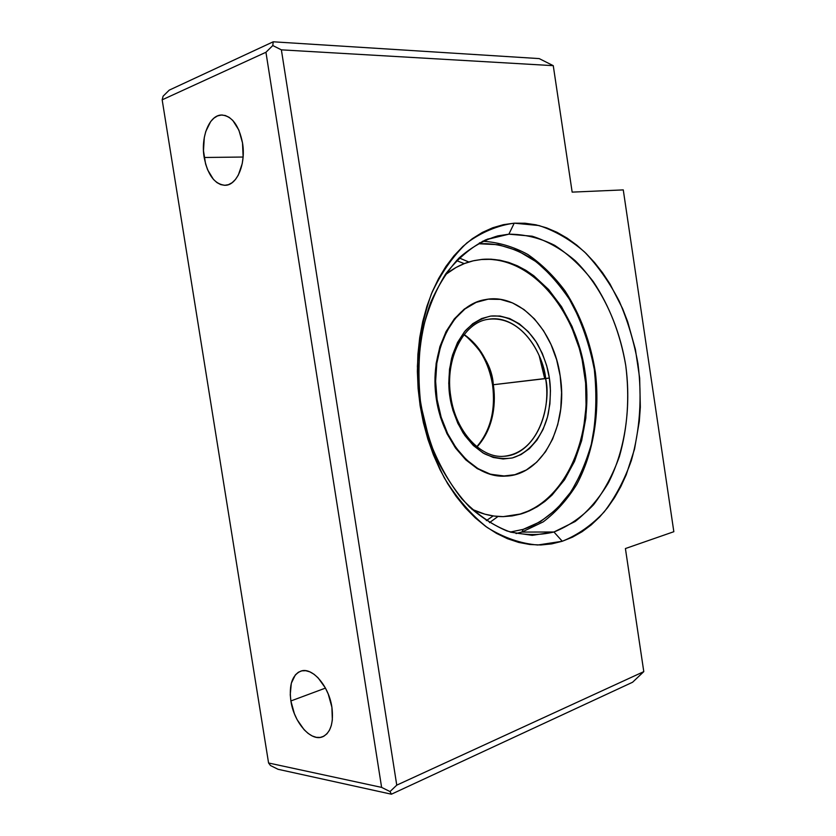 <?xml version="1.0" encoding="UTF-8"?>
<svg xmlns="http://www.w3.org/2000/svg" width="836" height="836" viewBox="0 0 836 836"><rect width="100%" height="100%" fill="white"/><g stroke="black" fill="none" stroke-linecap="round" stroke-linejoin="round"><path stroke-width="1.25" d="M508.873 234.184L485.883 239.754C471.065 247.237 457.731 258.543 445.87 273.685C435.232 290.813 427.248 310.605 421.919 333.041C418.376 356.491 418.021 380.485 420.863 405.042L429.411 440.342C437.897 462.58 448.692 482.069 461.796 498.789C475.872 513.45 490.899 524.172 506.888 530.944C522.991 535.312 538.677 535.667 553.944 531.999L562.283 541.258L537.726 545.009C520.65 543.578 503.805 537.736 487.189 527.485C471.128 514.736 456.832 498.193 444.313 477.878C433.226 455.777 425.169 431.742 420.132 405.763L417.394 366.523C418.805 340.471 423.476 316.269 431.386 293.906C440.959 273.267 452.778 256.276 466.843 242.952C481.797 232.053 497.587 225.469 514.213 223.181L508.873 234.184L487.231 239.2L508.873 234.184L532.177 236.201C547.496 241.102 561.876 249.295 575.314 260.79C601.021 286.142 619.016 324.222 625.756 365.551C629.738 397.278 627.617 427.593 619.413 456.487C612.882 474.691 604.271 490.774 593.581 504.714C581.835 517.087 568.626 526.189 553.944 531.999L532.229 535.353L510.723 532.177C496.312 526.973 482.508 518.529 469.33 506.825C456.811 493.386 445.933 477.408 436.695 458.891C428.649 439.255 422.995 418.47 419.724 396.546C416.652 363.451 420.466 330.878 430.509 302.914C438.242 285.275 447.762 270.289 459.068 257.948C471.149 247.372 484.075 240.016 497.869 235.867L508.873 234.184L514.213 223.181L525.081 223.233L535.907 224.811L546.577 227.862L556.995 232.303L567.08 238.093L576.767 245.126L585.952 253.318L594.595 262.598L602.631 272.849L609.998 283.989L622.559 308.526L627.669 321.703L635.402 349.396L639.665 378.144L640.334 407.111L639.31 421.396L634.545 449.068L626.227 474.785L620.782 486.646L614.523 497.692L607.469 507.828L599.684 516.941L591.209 524.935L582.107 531.706L572.441 537.182L562.283 541.258L551.729 543.881L540.871 544.978L529.794 544.497L518.623 542.407L507.462 538.697L496.438 533.347L485.674 526.398L475.287 517.881L465.412 507.87L456.174 496.438L447.688 483.699L440.07 469.801L433.424 454.868L427.833 439.099L423.382 422.661L420.132 405.763L418.115 388.615L417.373 371.414L417.906 354.38L419.693 337.723L422.702 321.63L426.903 306.31L432.212 291.91L438.555 278.607L445.849 266.527L453.979 255.795L462.841 246.484L472.34 238.678L482.341 232.429L492.728 227.758L503.387 224.675L514.213 223.181L538.969 225.542C555.229 230.893 570.465 239.744 584.678 252.085C598.033 266.109 609.559 282.495 619.277 301.242C627.784 320.972 634.022 341.788 637.972 363.691C642.205 397.393 640.01 429.62 631.41 460.375C624.555 479.78 615.495 496.939 604.219 511.862C591.815 525.133 577.843 534.935 562.283 541.258L553.944 531.999L521.821 532.072L553.944 531.999L575.168 521.507C588.105 511.298 599.213 498.34 608.493 482.654C625.318 449.486 631.326 407.101 625.756 365.551C620.354 334.076 609.548 306.101 593.33 281.659C581.814 266.736 568.919 254.635 554.655 245.324C539.826 237.915 524.559 234.205 508.873 234.184M290.886 700.955C288.89 684.903 292.224 674.945 300.897 671.099C312.162 666.804 328.893 685.896 331.902 707.256L332.341 719.974L331.307 725.502L329.488 730.162L326.96 733.778L323.835 736.234L320.23 737.425L316.301 737.331L312.204 735.962L308.087 733.381L304.105 729.713L297.125 719.681L294.387 713.714L290.886 700.955L290.249 694.622L291.315 683.231L295.369 674.871L298.347 672.259L301.838 670.848L305.715 670.702L309.811 671.841L313.991 674.234L318.077 677.808L325.35 687.903L328.235 694.037L331.902 707.256C333.815 723.161 330.596 733.047 322.236 736.934C310.543 741.616 293.833 722.001 290.886 700.955L325.455 688.101L290.886 700.955M204.183 157.492C200.546 136.979 209.418 114.772 221.739 115.023C232.011 116.037 238.939 125.327 242.513 142.904L243.119 156.865L242.241 163.574L238.312 175.1L235.439 179.489L232.105 182.708L228.437 184.672L224.591 185.31L220.714 184.599L216.952 182.603L213.431 179.385L207.652 169.875L205.583 163.94L203.482 150.773L204.297 137.501L205.792 131.43L210.682 121.554L213.911 118.137L217.506 115.932L221.352 115.044L225.281 115.504L229.148 117.333L232.805 120.457L238.877 130.082L242.513 142.904C246.118 163.699 237.079 185.289 225.333 185.289C214.789 184.442 207.736 175.184 204.183 157.492L243.109 157.032L204.183 157.492M673.837 531.706L625.412 548.552L643.793 671.632L632.58 682.249L391.405 794.2L278.043 769.287L391.405 794.2L390.015 791.567L381.613 787.387L268.575 762.996L270.488 765.536L278.043 769.287L270.488 765.536L268.575 762.996L381.613 787.387L265.942 52.271L162.163 99.829L268.575 762.996L162.163 99.829L265.942 52.271L272.797 45.541L273.205 41.8L169.227 90.142L163.114 96.171L162.163 99.829L163.114 96.171L169.227 90.142L273.205 41.8L539.189 58.593L553.265 65.668L572.158 192.123L623.269 189.897L572.158 192.123L553.265 65.668L281.377 49.846L396.755 785.15L643.793 671.632L625.412 548.552L673.837 531.706L623.269 189.897L673.837 531.706M632.58 682.249L391.405 794.2L390.015 791.567L396.755 785.15L643.793 671.632L632.58 682.249M390.015 791.567L381.613 787.387L265.942 52.271L272.797 45.541L281.377 49.846L396.755 785.15L390.015 791.567M553.265 65.668L281.377 49.846L272.797 45.541L273.205 41.8L539.189 58.593L553.265 65.668M523.179 529.366L510.305 532.051L523.179 529.366L540.39 521.674L556.755 508.999L571.239 491.495L582.901 469.905L591.104 445.452L595.587 419.609L596.496 393.871L594.323 369.439L589.265 345.529L580.884 321.452L569.076 298.556L554.111 278.304L536.66 262.044L517.714 250.716L498.381 244.708L479.718 243.798L479.436 242.837L479.718 243.798C494.599 242.9 512.625 246.683 532.438 259.003C545.845 269.004 558.553 282.996 570.539 300.96C581.438 321.296 589.37 344.118 594.323 369.439C596.998 395.167 596.152 419.567 591.773 442.662C585.712 463.896 577.833 481.63 568.156 495.873C553.15 514.621 537.37 524.747 523.179 529.366L522.009 532.02L523.179 529.366M521.612 532.083L516.042 533.556M520.838 514.025L503.659 516.617C493.041 516.763 482.456 514.318 471.901 509.27L484.964 514.203L494.097 516.052L503.178 516.627L512.123 515.937L520.838 514.025C567.529 500.064 594.626 434.239 584.928 371.236C575.785 308.15 530.672 255.231 482.09 259.379L491.014 259.181L499.928 260.215L508.737 262.431L517.359 265.796L525.74 270.247L533.786 275.744L548.667 289.57L561.552 306.697L572.064 326.468L579.933 348.215L584.928 371.236L586.903 394.791L585.817 418.167L581.657 440.603L574.52 461.378L564.561 479.77L552.042 495.09L544.926 501.401L537.318 506.7L529.272 510.921L520.838 514.025M445.013 274.929C454.147 267.625 463.907 262.838 474.284 260.581L482.09 259.379L473.228 260.822L464.523 263.518L456.069 267.468L445.013 274.929M459.1 257.916L468.588 261.898M497.807 516.627L489.468 522.646M486.312 520.64L492.707 516.251M463.698 263.413L456.477 260.581M505.508 476.102L505.038 476.123C473.667 478.14 440.938 441.418 435.765 394.707C430.226 348.027 453.791 304.847 484.807 299.716L485.099 299.654M473.949 260.654L481.421 259.526C530.003 255.377 575.116 308.254 584.249 371.32C593.947 434.281 566.85 500.085 520.159 514.035L503.314 516.617M511.444 515.948L520.159 514.035L528.582 510.942L536.639 506.71L544.246 501.412L551.363 495.111L557.925 487.879L569.201 470.95L577.78 451.283L583.444 429.599L586.078 406.609L585.628 383.066L582.128 359.699L579.264 348.309L571.396 326.573L560.883 306.802L547.998 289.695L533.128 275.88L525.071 270.383L516.7 265.932L508.069 262.567L499.259 260.351L490.345 259.327L481.421 259.526M505.278 476.112L489.52 474.127L477.272 468.641L465.767 459.842L455.505 448.012L446.936 433.602L440.478 417.216L436.413 399.535L434.95 381.341L436.141 363.441L439.914 346.606L446.079 331.547L454.324 318.882L464.283 309.09L475.485 302.507L484.995 299.675M476.823 446.675C490.502 430.676 495.748 410.037 492.55 384.79L493.292 384.738C492.362 367.6 482.654 350.869 464.179 334.536C479.739 345.508 489.447 362.249 493.292 384.738L492.55 384.779C488.705 362.427 479.185 345.759 463.99 334.776M503.857 456.278C532.208 455.212 552 416.349 545.626 378.593C540.808 343.105 514.161 314.357 488.151 319.31C524.13 314.806 544.393 358.905 545.626 378.593L549.346 378.029C547.977 367.871 544.079 356.638 537.663 344.338C528.174 328.224 510.368 314.305 490.711 316.081C481.149 318.338 472.695 323.208 465.349 330.701C459.079 339.207 454.491 348.424 451.597 358.33C448.639 373.159 448.075 386.054 449.925 397.006L450.813 396.786L449.925 397.006L448.765 383.431L449.528 369.209L452.464 355.216L457.553 342.426L464.502 331.725L472.768 323.678L481.714 318.516L490.711 316.081L499.959 316.029L509.667 318.547L519.323 323.814L528.31 331.714L536.106 341.809L542.303 353.409L546.702 365.729L549.346 378.029L550.454 390.611L549.91 403.851L547.475 417.06L543.087 429.411L536.931 440.154L529.397 448.65L521.006 454.585L512.311 457.95L503.126 458.995L493.198 457.459L483.051 452.976L473.354 445.504L464.764 435.389L457.835 423.34L452.882 410.236L449.925 397.006C451.461 408.031 455.829 419.954 463.029 432.787C468.693 441.021 475.736 447.96 484.159 453.614C493.271 457.919 502.655 459.372 512.311 457.95C531.299 452.36 543.975 432.755 548.197 414.092C550.642 400.151 551.028 388.123 549.346 378.029L493.292 384.738L545.626 378.593C551.018 398.375 542.324 452.307 503.857 456.278C481.128 458.577 455.777 431.982 450.813 396.797L450.04 396.828M437.082 399.462L436.413 399.535L437.082 399.462C428.962 351.392 453.237 304.189 485.476 299.591C519.438 292.673 553.996 330.147 560.183 375.96C568.396 424.646 542.815 475.161 505.717 476.092C475.632 478.485 443.435 444.209 437.082 399.462L441.147 417.154L447.615 433.55L456.174 447.96L466.446 459.8L477.952 468.609L490.199 474.096L502.666 476.123L514.861 474.702L526.325 469.978L536.66 462.224L545.511 451.785L552.606 439.099L557.737 424.646L560.747 408.94L561.562 392.523L560.183 375.96L556.64 359.783L551.049 344.557L543.588 330.784L534.476 318.965L524.005 309.55L512.52 302.914L500.419 299.392L488.14 299.183L476.154 302.381L464.952 308.975L454.993 318.767L446.748 331.432L440.582 346.501L436.81 363.346L435.619 381.258L437.082 399.462M544.466 377.569L539.189 355.739M477.063 446.873C495.048 427.196 495.769 399.817 493.292 384.738C496.532 410.089 491.119 430.801 477.063 446.873M221.739 115.023L222.543 115.034M322.236 736.934L323.219 736.537M516.125 533.577L521.977 532.03M482.581 241.238C498.193 242.179 513.241 246.578 527.735 254.416C541.603 264.009 554.049 276.183 565.063 290.918C580.508 314.932 590.603 342.102 595.368 372.407C600.133 412.399 593.633 452.924 576.641 484.629C567.289 499.635 556.149 512.05 543.233 521.863L522.051 532.01M488.151 319.31C463.677 322.236 444.418 359.02 450.813 396.786"/></g></svg>
